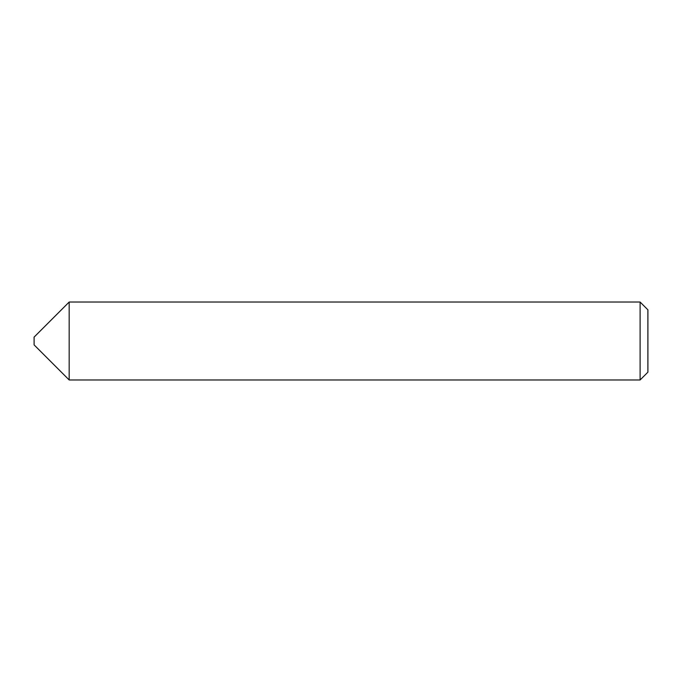 <?xml version="1.0" encoding="UTF-8"?>
<svg xmlns="http://www.w3.org/2000/svg" width="682" height="682" viewBox="0 0 682 682"><rect width="100%" height="100%" fill="white"/><g stroke="black" fill="none" stroke-linecap="round" stroke-linejoin="round"><path stroke-width="1.02" d="M69.172 379.968L69.172 302.032L69.172 379.968L640.108 379.968L640.108 302.032L69.172 302.032L34.1 337.104L34.1 344.896L69.172 379.968M640.108 302.032L647.9 309.824L647.9 372.176L640.108 379.968"/></g></svg>
